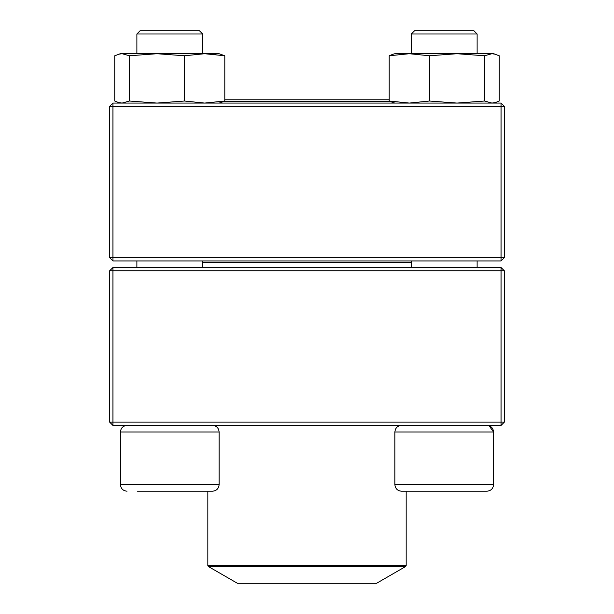 <?xml version="1.0" encoding="UTF-8"?>
<svg xmlns="http://www.w3.org/2000/svg" width="614" height="614" viewBox="0 0 614 614"><rect width="100%" height="100%" fill="white"/><g stroke="black" fill="none" stroke-linecap="round" stroke-linejoin="round"><path stroke-width="0.92" d="M112.93 425.418L501.07 425.418L504.355 422.125L504.355 270.82L112.93 270.82L112.93 422.125L501.07 422.125L501.07 267.527L112.93 267.527L109.645 270.82L109.645 422.125L112.93 422.125L112.93 425.418L109.645 422.125M504.355 270.82L501.07 267.527M109.645 270.82L112.93 270.82L112.93 267.527M504.355 422.125L501.07 422.125L501.07 425.418M202.666 33.993L202.666 53.725L202.666 33.993L136.884 33.993L136.884 53.725L136.884 33.993L140.169 30.7L199.373 30.7L202.666 33.993M219.114 484.623L219.114 431.995L120.436 431.995C120.828 427.996 123.015 425.801 127.014 425.418C123.015 425.801 120.82 427.996 120.436 431.995L120.436 484.623L219.114 484.623C218.722 488.614 216.527 490.809 212.536 491.2L137.49 491.2M411.94 491.2L406.169 491.2L406.169 565.64L405.677 566.492L208.323 566.492L207.831 565.64L406.169 565.64M486.986 491.2L401.464 491.2C397.473 490.809 395.278 488.614 394.886 484.623L493.564 484.623C493.18 488.614 490.985 490.809 486.986 491.2C490.985 490.809 493.18 488.614 493.564 484.623L493.564 431.995C493.172 427.996 490.985 425.801 486.986 425.418M489.089 425.763L493.564 431.995L394.886 431.995L394.886 484.623M477.116 33.993L411.334 33.993L411.334 53.725L411.334 33.993L414.627 30.7L473.831 30.7L477.116 33.993L477.116 53.725M411.334 260.95L411.334 267.527M411.334 262.592L202.666 262.592M208.323 566.492L237.434 583.3L376.566 583.3L405.677 566.492M390.005 101.417L223.995 101.417M389.199 99.775L224.801 99.775M501.07 103.068L112.93 103.068L109.645 106.352L109.645 257.657L501.07 257.657L501.07 106.352L112.93 106.352L112.93 260.95L501.07 260.95L504.355 257.657L504.355 106.352L501.07 106.352L501.07 103.068L504.355 106.352M109.645 257.657L112.93 260.95M504.355 257.657L501.07 257.657L501.07 260.95M109.645 106.352L112.93 106.352L112.93 103.068M394.886 53.725L393.144 54.193L394.886 53.725L493.564 53.725L499.259 55.767L499.259 101.018L495.306 102.592L491.883 103.068L484.515 101.018L484.515 55.767L491.883 53.725L495.306 54.201L493.564 53.725M393.144 102.592L389.199 101.018L389.199 55.767L409.338 53.725L429.478 55.767L457 53.725L484.515 55.767M389.199 101.018L409.338 103.068L429.478 101.018L429.478 55.767M393.144 54.193L389.322 55.705M429.478 101.018L457 103.068L484.515 101.018M120.436 53.725L118.694 54.193L122.117 53.725L129.485 55.767L129.485 101.018L122.117 103.068L118.694 102.592L114.741 101.018L114.741 55.767L120.436 53.725L219.114 53.725L224.801 55.767L219.114 53.725M224.801 101.018L224.801 55.767L204.662 53.725L184.522 55.767L184.522 101.018L204.662 103.068L224.801 101.018L220.856 102.592M129.485 55.767L157 53.725L184.522 55.767M129.485 101.018L157 103.068L184.522 101.018M214.01 54.201L217.517 53.725M136.884 260.95L136.884 267.527L136.884 260.95M120.436 484.623C120.82 488.614 123.015 490.809 127.014 491.2C123.015 490.809 120.82 488.614 120.436 484.623L120.436 431.995M477.116 260.95L477.116 267.527M394.886 431.995C395.278 427.996 397.473 425.801 401.464 425.418M202.666 260.95L202.666 267.527M219.114 431.995C218.722 427.996 216.527 425.801 212.536 425.418M207.831 565.64L207.831 491.2M493.564 103.068L495.306 102.599M394.886 103.068L393.144 102.599M120.436 103.068L118.694 102.599M219.114 103.068L220.856 102.599"/></g></svg>
